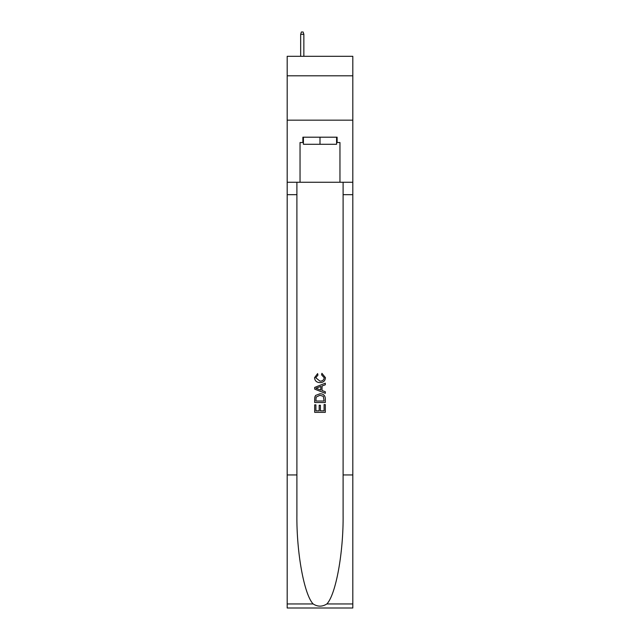 <?xml version="1.0" encoding="UTF-8"?>
<svg xmlns="http://www.w3.org/2000/svg" width="640" height="640" viewBox="0 0 640 640"><rect width="100%" height="100%" fill="white"/><g stroke="black" fill="none" stroke-linecap="round" stroke-linejoin="round"><path stroke-width="0.96" d="M352.816 75.816L352.816 56.304L287.184 56.304L287.184 75.816L352.816 75.816L352.816 120.168L287.184 120.168L287.184 75.816M336.584 137.192L336.584 144.288L303.416 144.288L303.416 137.192M320 137.192L320 144.288M324.088 404.568L324.088 410.84L320.408 410.84L324.088 410.84L324.088 404.568L325.32 404.568L325.32 412.344L314.672 412.344L314.672 404.84L314.672 412.344M319.176 405.248L319.176 410.84L315.904 410.84L319.176 410.84L319.176 405.248L320.408 405.248L320.408 410.84M315.592 395.448L314.824 397L315.592 395.448L319.936 393.784C323.344 393.768 325.136 395.408 325.32 398.704L325.32 402.52L314.672 402.52L314.672 398.88L314.672 402.52M321.912 373.32L321.56 374.816L321.912 373.32L325.456 377.664C325.168 380.928 323.32 382.576 319.92 382.592L319.92 382.592C316.648 382.528 314.856 380.888 314.536 377.688L317.632 373.592L317.952 375.088L315.768 377.768L319.912 381.096C322.4 381.224 323.84 380.128 324.224 377.8L321.56 374.816M326.864 603.952L352.816 603.952L352.816 608L287.184 608L287.184 474.952L296.896 474.952L296.896 514.512C296.424 552.312 304.096 594.552 313.136 603.952C317.712 606.872 322.28 606.872 326.864 603.952C335.904 594.552 343.576 552.312 343.104 514.512L343.104 182.256M314.672 387.416L314.672 389.104L325.32 393.328L314.672 389.104L314.672 387.416L325.32 383.184L314.672 387.416M343.104 474.952L352.816 474.952L352.816 120.168M287.184 474.952L287.184 120.168M296.896 182.256L296.896 474.952M352.816 603.952L352.816 474.952M287.184 182.256L300.04 182.256L300.04 142.52L303.416 142.52M336.584 142.52L337.12 142.52L337.12 137.192L302.88 137.192L302.88 142.52M337.12 142.52L339.96 142.52L339.96 182.256L352.816 182.256M300.04 182.256L339.96 182.256M325.32 383.184L325.32 384.776L322.04 385.992L322.04 390.528L325.32 391.736L325.32 393.328M317.864 388.984L320.816 390.072L320.816 386.44L315.904 388.256L317.864 388.984M320.816 386.44L320.816 390.072M314.672 398.88L314.824 397M323.336 396.312L324.088 401.016L323.336 396.312L319.912 395.288L316.12 397.104L315.904 401.016L324.088 401.016L315.904 401.016M314.672 404.84L315.904 404.84L315.904 410.84M303.856 56.304L303.856 34.304L300.664 34.304L300.664 56.304M300.664 34.304L301.376 32L303.144 32L303.856 34.304M343.104 194.672L352.816 194.672M296.896 194.672L287.184 194.672M287.184 603.952L313.136 603.952"/></g></svg>
